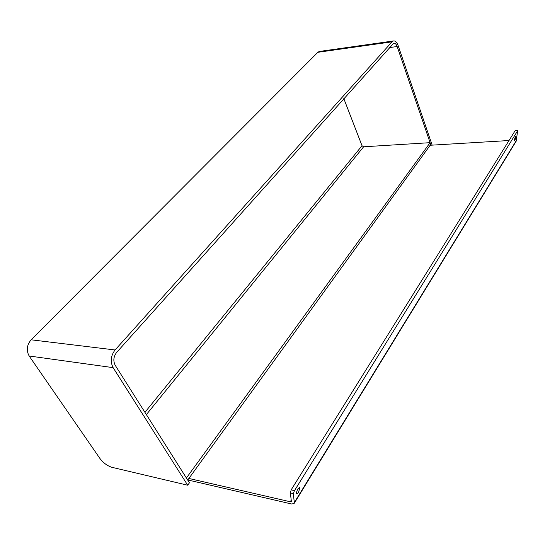<?xml version="1.0" encoding="UTF-8"?>
<svg xmlns="http://www.w3.org/2000/svg" width="545" height="545" viewBox="0 0 545 545"><rect width="100%" height="100%" fill="white"/><g stroke="black" fill="none" stroke-linecap="round" stroke-linejoin="round"><path stroke-width="0.82" d="M389.45 47.579L397.148 46.523C396.235 44.104 395.084 43.021 393.681 43.266L116.616 352.458C113.496 356.634 113.026 360.906 115.206 365.279L189.442 482.795L187.698 485.214L113.115 367.643L29.164 356.001L99.973 458.543C103.366 462.95 107.358 465.88 111.943 467.317L187.698 485.214M397.148 46.523L430.966 145.208M29.164 356.001C26.133 350.428 26.787 345.033 31.133 339.801L317.851 52.306L319.22 51.475L393.313 40.977C395.248 40.637 396.835 42.129 398.088 45.46L432.165 145.133M393.313 40.977L392.032 41.836L115.07 349.972C110.758 355.721 110.104 361.614 113.115 367.643M319.22 51.475L319.874 51.38M430.1 142.674L186.404 477.992L187.712 480.056L430.72 144.486L430.1 142.674L363.61 146.796L362.03 145.719L144.916 412.313M343.806 98.577L362.03 145.719M297.979 488.776C296.596 491.399 296.235 493.123 296.875 493.933L298.401 492.564L299.832 488.013L299.491 487.421L297.979 488.776M515.495 136.591C514.603 138.559 514.33 139.929 514.671 140.712L516.026 137.245L515.87 136.23L515.495 136.591M430.162 145.256L508.873 140.535M294.273 503.246L516.231 141.107L517.627 130.766L294.286 490.963L293.326 494.043L294.341 502.524L294.041 503.621L291.493 503.962L187.787 479.954M515.434 130.228L291.309 489.628L290.349 492.694L291.371 501.475M291.268 500.133L290.26 501.761L291.275 501.625M290.26 501.761L188.87 478.449M392.032 41.836L317.851 52.306M31.133 339.801L115.07 349.972M146.367 414.616L363.61 146.796M293.326 494.043L290.349 492.694M294.341 502.524L516.728 139.888M294.286 490.963L291.309 489.628M517.375 131.004L515.154 130.459M515.406 130.221L517.627 130.766"/></g></svg>
